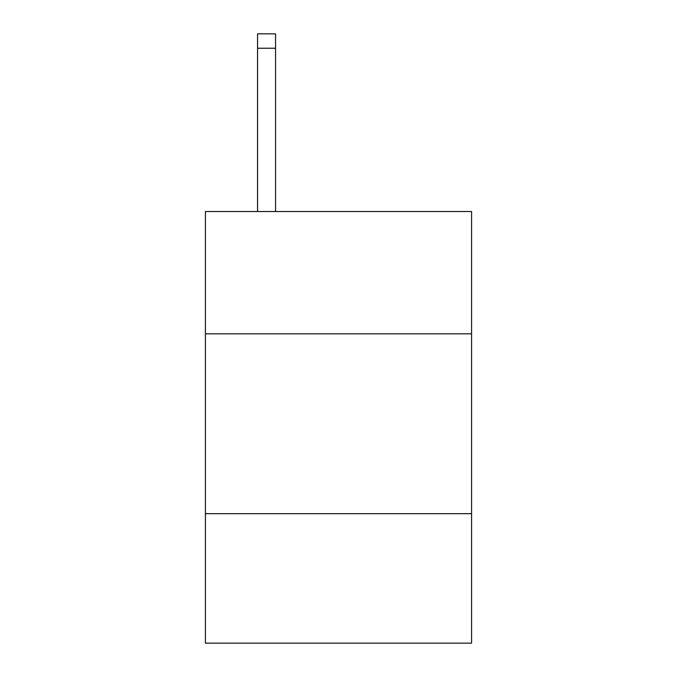 <?xml version="1.0" encoding="UTF-8"?>
<svg xmlns="http://www.w3.org/2000/svg" width="677" height="677" viewBox="0 0 677 677"><rect width="100%" height="100%" fill="white"/><g stroke="black" fill="none" stroke-linecap="round" stroke-linejoin="round"><path stroke-width="1.02" d="M471.581 333.82L471.581 211.529L205.419 211.529L205.419 333.82L471.581 333.82L471.581 643.15L205.419 643.15L205.419 333.82M471.581 513.665L205.419 513.665M275.556 211.529L275.556 48.236L257.573 48.236L257.573 33.85L275.556 33.85L275.556 48.236M257.573 211.529L257.573 48.236M275.556 33.85L257.573 33.85"/></g></svg>
